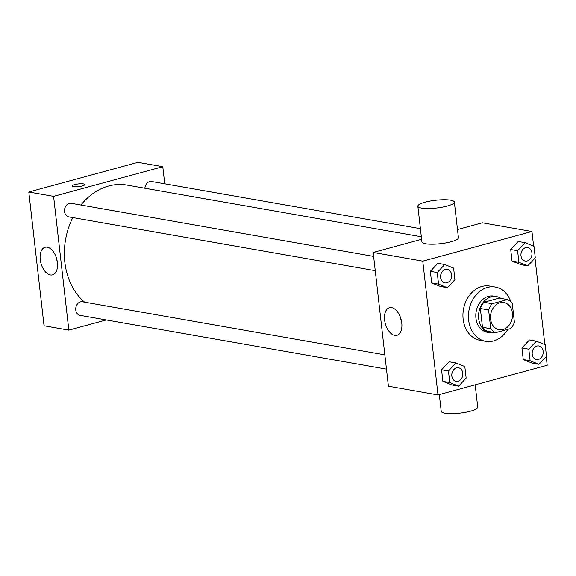 <?xml version="1.0" encoding="UTF-8"?>
<svg xmlns="http://www.w3.org/2000/svg" width="576" height="576" viewBox="0 0 576 576"><rect width="100%" height="100%" fill="white"/><g stroke="black" fill="none" stroke-linecap="round" stroke-linejoin="round"><path stroke-width="0.86" d="M499.99 302.738A13.781 10.93 -80 0 1 503.899 302.544A13.781 10.93 -80 0 1 512.28 318.01A13.781 10.93 -80 0 1 499.133 329.688A13.781 10.93 -80 0 1 490.5 316.663A13.781 10.93 -80 0 1 499.99 302.738M488.614 309.946L490.752 328.716A17.784 14.105 -80 0 0 495.504 332.69L510.826 328.529A17.784 14.105 -80 0 0 514.411 322.294L512.273 303.523A17.784 14.105 -80 0 0 507.521 299.542L492.199 303.703A17.784 14.105 -80 0 0 488.614 309.946L480.348 308.491L482.486 327.269L490.752 328.716M507.521 299.542L499.255 298.094L483.934 302.256L492.199 303.703M495.504 332.69L487.238 331.243A17.784 14.105 -80 0 1 482.486 327.269M480.348 308.491A17.784 14.105 -80 0 1 483.934 302.256M500.94 298.39A18.374 14.573 100 0 0 496.426 296.575A18.374 14.573 100 0 0 478.894 312.149A18.374 14.573 100 0 0 490.075 332.762A18.374 14.573 100 0 0 494.942 332.59M490.075 332.762L487.318 332.28A18.374 14.573 -80 0 1 475.805 314.914A18.374 14.573 -80 0 1 488.462 296.345A18.374 14.573 -80 0 1 493.668 296.086L496.426 296.575M507.838 329.342A27.554 21.859 -80 0 1 485.726 341.323A27.554 21.859 -80 0 1 468.461 315.274A27.554 21.859 -80 0 1 487.447 287.431A27.554 21.859 -80 0 1 495.259 287.042A27.554 21.859 -80 0 1 510.962 302.004M485.726 341.323L480.218 340.358A27.554 21.859 -80 0 1 462.953 314.309A27.554 21.859 -80 0 1 481.932 286.459A27.554 21.859 -80 0 1 489.751 286.07L495.259 287.042M536.342 341.158L529.452 339.948L521.928 347.962L523.246 359.554L532.094 363.118L538.985 364.327L546.509 356.314L545.191 344.729L536.342 341.158L528.811 349.171L530.136 360.756L538.985 364.327M455.976 362.981L449.093 361.771L441.562 369.792L442.879 381.377L451.728 384.948L458.618 386.15L466.15 378.137L464.825 366.552L455.976 362.981L448.452 371.002L449.77 382.586L458.618 386.15M533.621 246.125L531.958 231.502L422.77 261.158L438.012 394.934L547.2 365.278L546.214 356.63M544.846 344.585L534.996 258.17M525.125 242.698L518.234 241.488L510.71 249.509L512.028 261.094L520.877 264.658L527.767 265.867L535.291 257.854L533.974 246.269L525.125 242.698L517.594 250.711L518.918 262.296L527.767 265.867M444.758 264.521L437.875 263.311L430.344 271.332L431.662 282.917L440.51 286.488L447.401 287.698L454.932 279.677L453.607 268.092L444.758 264.521L437.234 272.542L438.552 284.126L447.401 287.698M457.495 229.55L482.371 222.797L531.958 231.502M421.625 239.292L373.176 252.454L388.418 386.23L438.012 394.934M373.176 252.454L422.77 261.158M391.615 307.634A14.299 8.165 74.8 0 1 401.494 321.199A14.299 8.165 74.8 0 1 396.943 335.318A14.299 8.165 74.8 0 1 385.322 323.654A14.299 8.165 74.8 0 1 389.448 307.714A14.299 8.165 74.8 0 1 391.615 307.634M454.356 202.046L458.424 237.722A18.374 3.902 173.5 0 1 440.611 243.677A18.374 3.902 173.5 0 1 421.913 241.877L417.852 206.208A18.374 3.902 173.5 0 1 425.088 202.19A18.374 3.902 173.5 0 1 444.038 199.728A18.374 3.902 173.5 0 1 454.356 202.046A18.374 3.902 173.5 0 1 436.55 208.008A18.374 3.902 173.5 0 1 417.852 206.208M439.315 394.574L441.223 411.329A18.374 3.902 -6.5 0 0 451.548 413.654A18.374 3.902 -6.5 0 0 470.498 411.185A18.374 3.902 -6.5 0 0 477.727 407.167L475.186 384.833M401.573 321.617A14.299 8.165 74.8 0 1 400.37 317.189M80.914 205.02A64.303 51.005 -80 0 1 108.698 185.99A64.303 51.005 -80 0 1 126.929 185.083L421.33 236.758M84.578 302.148A64.303 51.005 -80 0 1 72.842 217.591M373.63 256.399L71.208 203.314A6.89 5.465 100 0 0 64.634 209.153A6.89 5.465 100 0 0 68.832 216.886L375.25 270.67M144.893 188.237A6.89 5.465 -80 0 1 149.623 181.584A6.89 5.465 -80 0 1 151.574 181.49L420.415 228.679M386.474 369.13L80.05 315.346A6.89 5.465 -80 0 1 75.73 308.83A6.89 5.465 -80 0 1 80.474 301.867A6.89 5.465 -80 0 1 82.433 301.774L384.847 354.859M164.736 183.794L162.785 166.702L53.597 196.358L68.839 330.134L106.308 319.954M68.839 330.134L44.042 325.778L28.8 192.002L137.988 162.346L162.785 166.702M28.8 192.002L53.597 196.358M47.239 247.183A14.299 8.165 74.8 0 1 57.118 260.748A14.299 8.165 74.8 0 1 52.567 274.867A14.299 8.165 74.8 0 1 40.939 263.21A14.299 8.165 74.8 0 1 45.072 247.27A14.299 8.165 74.8 0 1 47.239 247.183M72.252 185.99A6.314 1.339 173.5 0 1 74.743 184.608A6.314 1.339 173.5 0 1 81.259 183.758A6.314 1.339 173.5 0 1 84.802 184.558A6.314 1.339 173.5 0 1 78.682 186.61A6.314 1.339 173.5 0 1 72.252 185.99A6.314 1.339 173.5 0 1 74.743 184.608A6.314 1.339 173.5 0 1 81.252 183.766A6.314 1.339 173.5 0 1 84.802 184.558M57.197 261.173A14.299 8.165 74.8 0 1 55.994 256.745M29.786 200.657L31.154 212.695M41.004 299.117L42.379 311.155M444.91 282.895L444.888 282.895A6.89 5.465 -80 0 1 444.888 282.895A6.89 5.465 -80 0 1 440.575 276.379A6.89 5.465 -80 0 1 445.32 269.417A6.89 5.465 -80 0 1 447.271 269.323A6.89 5.465 -80 0 1 447.286 269.323A6.89 5.465 -80 0 1 451.483 277.056A6.89 5.465 -80 0 1 444.91 282.895A6.89 5.465 -80 0 1 440.597 276.386A6.89 5.465 -80 0 1 445.342 269.424A6.89 5.465 -80 0 1 447.293 269.33L447.271 269.323M437.875 263.311L430.344 271.332L437.234 272.542M430.344 271.332L431.662 282.917L438.552 284.126M431.662 282.917L440.51 286.488M456.106 381.355L456.127 381.355A6.89 5.465 -80 0 1 451.814 374.846A6.89 5.465 -80 0 1 456.559 367.884A6.89 5.465 -80 0 1 458.489 367.783A6.89 5.465 -80 0 1 458.503 367.783A6.89 5.465 -80 0 1 462.701 375.516A6.89 5.465 -80 0 1 456.127 381.355A6.89 5.465 -80 0 1 456.106 381.355A6.89 5.465 -80 0 1 451.793 374.839A6.89 5.465 -80 0 1 456.538 367.877A6.89 5.465 -80 0 1 458.51 367.783L458.51 367.783M449.093 361.771L441.562 369.792L448.452 371.002M441.562 369.792L442.879 381.377L449.77 382.586M442.879 381.377L451.728 384.948M525.679 247.594A6.89 5.465 -80 0 1 527.638 247.5A6.89 5.465 -80 0 1 527.645 247.5A6.89 5.465 -80 0 1 531.85 255.233A6.89 5.465 -80 0 1 525.276 261.072A6.89 5.465 -80 0 1 525.254 261.072A6.89 5.465 -80 0 1 520.934 254.556A6.89 5.465 -80 0 1 525.679 247.594M518.234 241.488L510.71 249.509L517.594 250.711M510.71 249.509L512.028 261.094L518.918 262.296M512.028 261.094L520.877 264.658M525.254 261.072L525.276 261.072A6.89 5.465 -80 0 1 520.956 254.563A6.89 5.465 -80 0 1 525.701 247.601A6.89 5.465 -80 0 1 527.659 247.5L527.659 247.5M536.494 359.532L536.472 359.525A6.89 5.465 -80 0 1 536.472 359.525A6.89 5.465 -80 0 1 532.152 353.016A6.89 5.465 -80 0 1 536.897 346.054A6.89 5.465 -80 0 1 538.855 345.96A6.89 5.465 -80 0 1 538.862 345.96L538.877 345.96A6.89 5.465 -80 0 1 543.067 353.693A6.89 5.465 -80 0 1 536.494 359.532A6.89 5.465 -80 0 1 532.174 353.016A6.89 5.465 -80 0 1 536.926 346.054A6.89 5.465 -80 0 1 538.877 345.96M529.452 339.948L521.928 347.962L528.811 349.171M521.928 347.962L523.246 359.554L530.136 360.756M523.246 359.554L532.094 363.118"/></g></svg>
